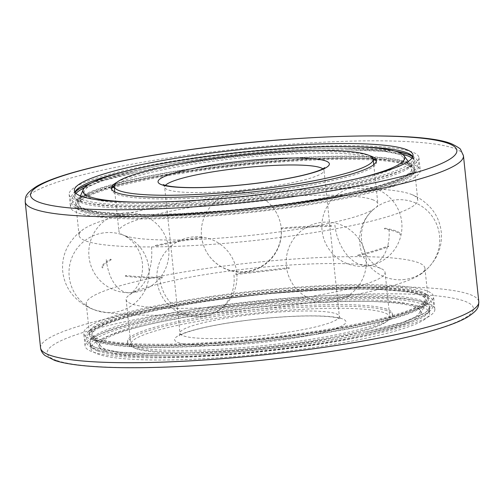 <?xml version="1.0" encoding="UTF-8"?>
<svg xmlns="http://www.w3.org/2000/svg" width="504" height="504" viewBox="0 0 504 504"><rect width="100%" height="100%" fill="white"/><g stroke="black" fill="none" stroke-linecap="round" stroke-linejoin="round"><path stroke-width="0.38" stroke-dasharray="2.52 1.89" d="M293.322 299.294A130.196 17.917 174 0 1 131.714 303.969A130.196 17.917 174 0 1 126.107 299.559A130.196 17.917 174 0 1 129.465 294.872A130.196 17.917 174 0 1 217.867 272.607A130.196 17.917 174 0 1 379.474 267.933A130.196 17.917 174 0 1 380.822 268.456A130.196 17.917 174 0 1 385.075 272.343A130.196 17.917 174 0 1 293.322 299.294M136.414 348.718A130.196 17.917 174 0 1 130.813 344.308A130.196 17.917 174 0 1 240.301 314.962A130.196 17.917 174 0 1 384.174 312.682A130.196 17.917 174 0 1 389.781 317.092A130.196 17.917 174 0 1 280.293 346.437A130.196 17.917 174 0 1 136.414 348.718M372.286 199.584A130.196 17.917 174 0 1 377.893 203.994A130.196 17.917 174 0 1 374.535 208.681A130.196 17.917 174 0 1 286.133 230.945A130.196 17.917 174 0 1 124.526 235.62A130.196 17.917 174 0 1 123.178 235.097A130.196 17.917 174 0 1 118.925 231.21A130.196 17.917 174 0 1 210.678 204.259A130.196 17.917 174 0 1 372.286 199.584M93.593 309.513A170.257 23.43 174 0 1 91.835 308.832A170.257 23.43 174 0 1 86.266 303.748A170.257 23.43 174 0 1 206.256 268.5A170.257 23.43 174 0 1 417.589 262.389A170.257 23.43 174 0 1 424.916 268.153A170.257 23.43 174 0 1 420.531 274.283A170.257 23.43 174 0 1 304.926 303.402A170.257 23.43 174 0 1 93.593 309.513M422.295 307.138A170.257 23.43 174 0 1 429.622 312.902A170.257 23.43 174 0 1 286.448 351.282A170.257 23.43 174 0 1 98.299 354.262A170.257 23.43 174 0 1 90.972 348.497A170.257 23.43 174 0 1 234.146 310.124A170.257 23.43 174 0 1 422.295 307.138M97.965 351.105A170.257 23.43 -6 0 0 286.114 348.125A170.257 23.43 -6 0 0 429.288 309.746A170.257 23.43 -6 0 0 421.961 303.981A170.257 23.43 -6 0 0 233.812 306.961A170.257 23.43 -6 0 0 90.638 345.341A170.257 23.43 -6 0 0 97.965 351.105M412.808 156.675A170.257 23.43 174 0 1 413.362 158.212A170.257 23.43 174 0 1 270.188 196.585A170.257 23.43 174 0 1 82.039 199.571A170.257 23.43 174 0 1 74.712 193.807A170.257 23.43 174 0 1 74.932 192.188M199.074 200.151A170.257 23.43 174 0 1 410.407 194.04A170.257 23.43 174 0 1 412.165 194.72A170.257 23.43 174 0 1 417.734 199.804A170.257 23.43 174 0 1 297.744 235.053A170.257 23.43 174 0 1 86.411 241.164A170.257 23.43 174 0 1 79.084 235.399A170.257 23.43 174 0 1 83.469 229.27A170.257 23.43 174 0 1 199.074 200.151M112.172 187.822A170.257 23.43 -6 0 0 76.041 206.432A170.257 23.43 -6 0 0 83.368 212.203A170.257 23.43 -6 0 0 271.511 209.217A170.257 23.43 -6 0 0 414.691 170.837A170.257 23.43 -6 0 0 407.358 165.073A170.257 23.43 -6 0 0 375.474 160.146M193.076 157.985A175.864 24.205 -6 0 0 69.136 194.393A175.864 24.205 -6 0 0 294.998 194.034A175.864 24.205 -6 0 0 418.937 157.626A175.864 24.205 -6 0 0 193.076 157.985M296.327 206.659A175.864 24.205 174 0 1 70.459 207.018A175.864 24.205 174 0 1 194.405 170.61A175.864 24.205 174 0 1 420.267 170.251A175.864 24.205 174 0 1 296.327 206.659M420.632 291.35A170.257 23.43 174 0 1 427.959 297.121A170.257 23.43 174 0 1 284.785 335.494A170.257 23.43 174 0 1 96.642 338.48A170.257 23.43 174 0 1 89.309 332.709A170.257 23.43 174 0 1 232.489 294.336A170.257 23.43 174 0 1 420.632 291.35M310.924 345.568A175.864 24.205 174 0 1 85.063 345.927A175.864 24.205 174 0 1 209.002 309.519A175.864 24.205 174 0 1 434.864 309.16A175.864 24.205 174 0 1 310.924 345.568M207.673 296.894A175.864 24.205 -6 0 0 83.733 333.301A175.864 24.205 -6 0 0 309.595 332.942A175.864 24.205 -6 0 0 433.541 296.535A175.864 24.205 -6 0 0 207.673 296.894M130.347 170.27A170.257 23.43 174 0 1 354.047 146.758M373.269 160.014A170.257 23.43 -6 0 0 114.301 187.23M102.243 267.807L103.037 267.712L102.199 267.523C100.945 265.986 103.774 263.189 110.691 259.138L110.502 259.516L111.22 259.491L110.502 259.516M111.22 259.491L111.037 259.862C104.095 264.184 101.417 266.704 102.992 267.435L103.037 267.712M330.977 226.057L331.493 225.918L330.977 226.057M385.075 228.482L384.413 228.614L385.075 228.482M400.044 234.146L400.85 234.064L400.144 234.366C397.782 233.075 400.384 232.092 384.684 228.942M388.779 246.179L388.011 246.229L388.779 246.179L388.553 246.569C381.1 249.656 370.9 252.769 357.96 255.919M357.79 255.137C370.686 251.994 380.835 248.894 388.238 245.832L388.011 246.229M357.632 255.509L358.117 255.547L357.632 255.509M161.967 277.717L162.364 277.578L161.967 277.717M126.013 275.839L125.282 275.959L126.013 275.839M155.289 245.826L155.881 245.845L155.289 245.826M91.4 182.996A171.095 23.543 174 0 1 137.51 170.22A171.095 23.543 174 0 1 194.632 160.121A171.095 23.543 174 0 1 347.036 148.195A171.095 23.543 174 0 1 394.789 151.106M412.688 156.958A171.095 23.543 174 0 1 414.376 160.354A171.095 23.543 174 0 1 293.788 195.193A171.095 23.543 174 0 1 81.421 201.335A171.095 23.543 174 0 1 74.164 196.113A171.095 23.543 174 0 1 75.109 192.44M114.263 185.68A133.201 18.333 174 0 1 237.875 158.231A133.201 18.333 174 0 1 370.774 157.576A133.201 18.333 174 0 1 372.985 158.483M376.299 161.311A133.201 18.333 174 0 1 376.507 162.086A133.201 18.333 174 0 1 264.493 192.112A133.201 18.333 174 0 1 117.3 194.443A133.201 18.333 174 0 1 111.567 189.932A133.201 18.333 174 0 1 111.605 189.132M374.157 159.125A167.328 23.026 174 0 1 404.41 163.901A167.328 23.026 174 0 1 410.88 167.788A167.328 23.026 174 0 1 277.477 206.445A167.328 23.026 174 0 1 85.989 210.218A167.328 23.026 174 0 1 79.128 202.658A167.328 23.026 174 0 1 113.249 186.549M397.083 153.745A160.852 22.138 174 0 1 403.307 157.481A160.852 22.138 174 0 1 275.064 194.645A160.852 22.138 174 0 1 90.985 198.274A160.852 22.138 174 0 1 84.395 191.003A160.852 22.138 174 0 1 225.697 155.793A160.852 22.138 174 0 1 397.083 153.745M412.02 158.092A170.812 23.505 174 0 1 414.263 161.935A170.812 23.505 174 0 1 293.87 196.718A170.812 23.505 174 0 1 81.85 202.854A170.812 23.505 174 0 1 74.605 197.637A170.812 23.505 174 0 1 76.003 193.41M84.628 187.639A170.812 23.505 174 0 1 137.844 171.782A170.812 23.505 174 0 1 194.878 161.708A170.812 23.505 174 0 1 347.029 149.795A170.812 23.505 174 0 1 402.381 154.237M84.943 208.763A168.254 23.152 174 0 1 78.044 201.165A168.254 23.152 174 0 1 225.849 164.329A168.254 23.152 174 0 1 405.121 162.194A168.254 23.152 174 0 1 411.629 166.099A168.254 23.152 174 0 1 277.49 204.971A168.254 23.152 174 0 1 84.943 208.763M357.393 178.592A161.778 22.264 174 0 1 133.692 202.104M116.96 182.221A133.201 18.333 174 0 1 241.952 156.202A133.201 18.333 174 0 1 369.627 155.667M114.206 186.278A167.328 23.026 174 0 1 373.162 159.062M309.368 343.426A171.095 23.543 -6 0 0 366.49 333.333A171.095 23.543 -6 0 0 429.836 307.44A171.095 23.543 -6 0 0 422.579 302.211A171.095 23.543 -6 0 0 210.212 308.36A171.095 23.543 -6 0 0 89.624 343.199A171.095 23.543 -6 0 0 97.001 349.574A171.095 23.543 -6 0 0 156.965 355.358A171.095 23.543 -6 0 0 309.368 343.426M386.7 309.109A133.201 18.333 -6 0 0 239.507 311.441A133.201 18.333 -6 0 0 127.493 341.466A133.201 18.333 -6 0 0 133.226 345.977A133.201 18.333 -6 0 0 280.419 343.646A133.201 18.333 -6 0 0 392.433 313.62A133.201 18.333 -6 0 0 386.7 309.109M386.87 310.685A133.201 18.333 -6 0 0 239.671 313.022A133.201 18.333 -6 0 0 127.657 343.048A133.201 18.333 -6 0 0 133.39 347.558A133.201 18.333 -6 0 0 280.589 345.221A133.201 18.333 -6 0 0 392.603 315.202A133.201 18.333 -6 0 0 386.87 310.685M418.011 293.334A167.328 23.026 -6 0 0 226.523 297.108A167.328 23.026 -6 0 0 93.12 335.765A167.328 23.026 -6 0 0 99.59 339.652A167.328 23.026 -6 0 0 277.88 337.529A167.328 23.026 -6 0 0 424.872 300.894A167.328 23.026 -6 0 0 418.011 293.334M413.015 305.279A160.852 22.138 -6 0 0 228.936 308.908A160.852 22.138 -6 0 0 100.693 346.072A160.852 22.138 -6 0 0 106.917 349.808A160.852 22.138 -6 0 0 278.303 347.76A160.852 22.138 -6 0 0 419.605 312.549A160.852 22.138 -6 0 0 413.015 305.279M210.13 306.829A170.812 23.505 -6 0 0 89.737 341.618A170.812 23.505 -6 0 0 97.102 347.981A170.812 23.505 -6 0 0 156.971 353.751A170.812 23.505 -6 0 0 309.122 341.844A170.812 23.505 -6 0 0 366.156 331.771A170.812 23.505 -6 0 0 429.395 305.915A170.812 23.505 -6 0 0 422.15 300.699A170.812 23.505 -6 0 0 210.13 306.829M106.199 351.515A161.778 22.264 -6 0 0 278.573 349.455A161.778 22.264 -6 0 0 420.689 314.042A161.778 22.264 -6 0 0 414.061 306.734A161.778 22.264 -6 0 0 228.923 310.382A161.778 22.264 -6 0 0 99.943 347.754A161.778 22.264 -6 0 0 106.199 351.515M98.878 341.359A168.254 23.152 -6 0 0 278.151 339.224A168.254 23.152 -6 0 0 425.956 302.387A168.254 23.152 -6 0 0 419.057 294.783A168.254 23.152 -6 0 0 226.51 298.582A168.254 23.152 -6 0 0 92.371 337.453A168.254 23.152 -6 0 0 98.878 341.359M322.875 168.802A80.123 11.025 174 0 1 324.009 170.396A80.123 11.025 174 0 1 267.542 186.984A80.123 11.025 174 0 1 168.09 189.857A80.123 11.025 174 0 1 164.644 187.148A80.123 11.025 174 0 1 165.419 185.352M282.889 332.993A80.123 11.025 174 0 1 183.437 335.872A80.123 11.025 174 0 1 179.991 333.157A80.123 11.025 174 0 1 236.458 316.569A80.123 11.025 174 0 1 335.91 313.69A80.123 11.025 174 0 1 339.356 316.405A80.123 11.025 174 0 1 282.889 332.993M285.251 339.526A86.134 11.85 174 0 1 178.347 342.619A86.134 11.85 174 0 1 235.337 321.873A86.134 11.85 174 0 1 342.248 318.78A86.134 11.85 174 0 1 285.251 339.526M40.547 347.81A220.336 30.322 174 0 1 195.829 302.198A220.336 30.322 174 0 1 469.319 294.286A220.336 30.322 174 0 1 478.8 301.751M56.366 360.36A214.326 29.497 174 0 1 198.192 308.731A214.326 29.497 174 0 1 464.222 301.039A214.326 29.497 174 0 1 322.396 352.668A214.326 29.497 174 0 1 56.366 360.36M25.2 201.802A220.336 30.322 174 0 1 180.482 156.19A220.336 30.322 174 0 1 453.972 148.277A220.336 30.322 174 0 1 463.453 155.742M106.281 259.598A40.062 22.938 89.6 0 0 129.144 292.761A40.062 22.938 89.6 0 0 151.408 245.807M201.625 236.628A40.062 39.614 151.6 0 0 206.136 251.213A40.062 39.614 151.6 0 0 253.09 269.999A40.062 39.614 151.6 0 0 281.112 227.644M334.902 225.067A40.062 26.46 -103 0 0 370.919 265.394A40.062 26.46 -103 0 0 388.893 227.657M233.951 275.001A40.062 36.666 65.6 0 1 213.469 313.255A40.062 36.666 65.6 0 1 159.875 278.554M83.034 209.04A170.257 23.43 174 0 1 195.697 168.027A170.257 23.43 174 0 1 407.03 161.916A170.257 23.43 174 0 1 294.368 202.929A170.257 23.43 174 0 1 83.034 209.04M83.198 210.622A170.257 23.43 174 0 1 195.861 169.609A170.257 23.43 174 0 1 407.194 163.491A170.257 23.43 174 0 1 294.531 204.511A170.257 23.43 174 0 1 83.198 210.622M96.97 341.636A170.257 23.43 -6 0 0 308.303 335.525A170.257 23.43 -6 0 0 420.966 294.506A170.257 23.43 -6 0 0 209.632 300.623A170.257 23.43 -6 0 0 96.97 341.636M96.806 340.055A170.257 23.43 -6 0 0 308.139 333.944A170.257 23.43 -6 0 0 420.802 292.931A170.257 23.43 -6 0 0 209.469 299.042A170.257 23.43 -6 0 0 96.806 340.055M129.465 294.872C130.946 294.027 133.062 291.885 135.815 288.458C140.906 281.623 143.111 273.231 142.437 263.29C141.032 253.43 137.126 245.681 130.725 240.049C127.323 237.271 124.809 235.62 123.178 235.097M380.822 268.456C379.191 267.933 376.677 266.282 373.275 263.504C366.874 257.872 362.968 250.123 361.563 240.263C360.889 230.322 363.094 221.93 368.185 215.088C370.938 211.667 373.054 209.525 374.535 208.681M126.107 299.559L130.813 344.308M114.792 191.892L118.925 231.21M163.359 184.584L164.644 187.148L179.991 333.157L179.267 335.935L180.728 334.965C182.889 333.705 186.978 332.193 192.988 330.416C203.868 327.316 218.068 324.475 235.582 321.899C265.123 317.552 299.559 315.239 320.67 316.14C328.394 316.474 334.026 317.073 337.56 317.936L340.641 318.969L339.356 316.405L324.009 170.396L324.734 167.618M373.76 164.669L377.893 203.994M385.075 272.343L389.781 317.092M91.835 308.832C85.352 306.344 79.191 301.984 73.345 295.76C67.385 288.943 63.85 280.911 62.754 271.669C61.91 262.395 63.687 253.808 68.103 245.902C72.526 238.594 77.647 233.05 83.469 229.27M420.531 274.283C426.353 270.503 431.474 264.959 435.897 257.651C440.313 249.745 442.09 241.158 441.246 231.884C440.149 222.642 436.615 214.609 430.655 207.793C424.809 201.562 418.648 197.209 412.165 194.72M429.288 309.746L429.622 312.902M413.028 155.056L413.362 158.212M414.691 170.837L417.734 199.804M69.136 194.393L70.459 207.018M424.916 268.153L427.959 297.121M85.063 345.927L83.733 333.301M434.864 309.16L433.541 296.535M86.266 303.748L89.309 332.709M418.937 157.626L420.267 170.251M76.041 206.432L79.084 235.399M74.378 190.651L74.712 193.807M90.638 345.341L90.972 348.497M281.093 227.984C299.017 226.636 315.731 225.836 331.235 225.584M384.804 228.154C397.675 230.492 399.105 232.394 400.749 233.837M289.277 267.656L235.551 273.729M162.156 277.244C147.578 277.219 135.425 276.633 125.704 275.499M155.49 245.448C169.47 242.367 185.075 239.513 202.306 236.893M103.295 232.924A40.062 40.062 0 0 0 69.42 278.334A40.062 40.062 0 0 0 114.83 312.209A40.062 40.062 0 0 0 148.705 266.799A40.062 40.062 0 0 0 103.295 232.924M128.545 212.644A40.062 40.062 0 0 0 88.786 253.002A40.062 40.062 0 0 0 129.144 292.761A40.062 40.062 0 0 0 168.903 252.403A40.062 40.062 0 0 0 128.545 212.644M276.595 213.066A40.062 40.062 0 0 0 222.296 196.913A40.062 40.062 0 0 0 206.136 251.213A40.062 40.062 0 0 0 260.442 267.366A40.062 40.062 0 0 0 276.595 213.066M370.919 265.394A40.062 40.062 0 0 0 400.926 217.337A40.062 40.062 0 0 0 352.869 187.331A40.062 40.062 0 0 0 322.862 235.387A40.062 40.062 0 0 0 370.919 265.394M402.929 279.651A40.062 40.062 0 0 0 439.601 236.464A40.062 40.062 0 0 0 396.415 199.798A40.062 40.062 0 0 0 359.743 242.985A40.062 40.062 0 0 0 402.929 279.651M320.695 301.833A40.062 40.062 0 0 0 365.923 267.712A40.062 40.062 0 0 0 331.796 222.484A40.062 40.062 0 0 0 286.574 256.612A40.062 40.062 0 0 0 320.695 301.833M180.356 240.295A40.062 40.062 0 0 0 160.436 293.334A40.062 40.062 0 0 0 213.469 313.255A40.062 40.062 0 0 0 233.39 260.221A40.062 40.062 0 0 0 180.356 240.295M202.413 237.686C185.207 240.307 169.627 243.155 155.679 246.223M125.59 276.293C135.362 277.433 147.552 278.019 162.175 278.05M235.607 274.529L289.403 268.449M331.235 226.384C315.75 226.636 299.067 227.436 281.169 228.784M75.373 191.287L73.338 193.221L71.285 196.339L70.591 200.624C71.045 204.662 74.252 207.818 80.218 210.092L87.551 212.241C95.905 214.124 107.251 215.378 121.609 216.002C164.758 218.018 234.499 213.381 294.727 204.529C337.075 198.292 369.76 191.312 392.78 183.576C400.907 180.791 407.106 178.032 411.365 175.291C416.726 171.82 419.208 168.065 418.805 164.021L417.236 159.976L414.584 157.355L412.19 155.881M394.474 151.024L347.036 148.195M347.029 149.795L384.81 151.427L408.429 155.982L413.557 158.59L415.611 160.486L417.211 164.191C417.854 167.171 415.598 170.434 410.445 173.974C396.497 183.154 355.263 194.021 294.493 202.942L239.784 209.595L170.396 214.357L134.751 214.78L92.465 211.592L80.842 208.618L75.871 206.073L73.364 203.591L72.185 200.453L72.488 197.688L74.598 194.216L79.071 190.594L101.228 181.232L137.844 171.782M91.69 182.845L137.51 170.22M376.343 160.505L376.507 162.086M403.307 157.481L410.88 167.788M414.263 161.935L414.376 160.354M80.413 195.924L78.044 201.165M408.227 161.469L411.629 166.099M74.605 197.637L74.164 196.113M84.395 191.003L79.128 202.658M111.397 188.351L111.567 189.932M156.965 355.358C126.8 355.27 106.067 353.146 94.758 348.976L89.416 346.198C86.827 344.232 85.422 342.014 85.195 339.526C84.792 335.488 87.274 331.726 92.635 328.261C96.894 325.521 103.093 322.755 111.22 319.977C134.24 312.241 166.925 305.254 209.273 299.023C269.501 290.165 339.242 285.535 382.391 287.551C396.749 288.175 408.095 289.428 416.449 291.312L423.782 293.46C429.748 295.735 432.955 298.891 433.409 302.929C433.705 305.405 432.785 307.875 430.662 310.332L426.012 314.162C415.819 320.588 395.98 326.976 366.49 333.333M366.156 331.771L402.772 322.321L424.929 312.959L429.402 309.336L431.512 305.859L431.815 303.099L430.636 299.962L428.129 297.48L423.158 294.935L411.535 291.961L369.249 288.773L333.604 289.195L264.216 293.952L209.507 300.611C148.737 309.525 107.503 320.399 93.555 329.578C88.402 333.119 86.146 336.382 86.789 339.362L88.389 343.066L90.443 344.963L95.571 347.571L119.19 352.126L156.971 353.751M127.657 343.048L127.493 341.466M100.693 346.072L93.12 335.765M89.737 341.618L89.624 343.199M420.689 314.042L425.956 302.387M99.943 347.754L92.371 337.453M429.395 305.915L429.836 307.44M419.605 312.549L424.872 300.894M392.603 315.202L392.433 313.62"/><path stroke-width="0.76" d="M119.826 190.871A130.196 17.917 174 0 1 114.219 186.461A130.196 17.917 174 0 1 223.707 157.116A130.196 17.917 174 0 1 367.586 154.835A130.196 17.917 174 0 1 373.187 159.245A130.196 17.917 174 0 1 263.699 188.591A130.196 17.917 174 0 1 119.826 190.871M354.047 146.758A170.257 23.43 174 0 1 406.035 152.447A170.257 23.43 174 0 1 412.808 156.675M405.701 149.291A170.257 23.43 174 0 1 413.028 155.056A170.257 23.43 174 0 1 269.854 193.429A170.257 23.43 174 0 1 81.705 196.415A170.257 23.43 174 0 1 74.378 190.651A170.257 23.43 174 0 1 217.552 152.271A170.257 23.43 174 0 1 405.701 149.291M74.932 192.188A170.257 23.43 174 0 1 130.347 170.27M375.474 160.146A170.257 23.43 -6 0 0 373.269 160.014M114.301 187.23A170.257 23.43 -6 0 0 112.172 187.822M394.789 151.106A171.095 23.543 174 0 1 406.999 153.978A171.095 23.543 174 0 1 412.688 156.958M75.109 192.44A171.095 23.543 174 0 1 91.4 182.996M372.985 158.483A133.201 18.333 174 0 1 376.299 161.311M369.627 155.667A133.201 18.333 174 0 1 370.61 155.994A133.201 18.333 174 0 1 376.343 160.505A133.201 18.333 174 0 1 264.329 190.531A133.201 18.333 174 0 1 117.13 192.868A133.201 18.333 174 0 1 111.397 188.351A133.201 18.333 174 0 1 116.96 182.221M402.381 154.237A170.812 23.505 174 0 1 406.898 155.572A170.812 23.505 174 0 1 412.02 158.092M133.692 202.104A161.778 22.264 174 0 1 89.939 196.818A161.778 22.264 174 0 1 83.311 189.51A161.778 22.264 174 0 1 225.427 154.092A161.778 22.264 174 0 1 397.801 152.038A161.778 22.264 174 0 1 404.057 155.799A161.778 22.264 174 0 1 357.393 178.592M76.003 193.41A170.812 23.505 174 0 1 84.628 187.639M113.249 186.549A167.328 23.026 174 0 1 114.206 186.278M373.162 159.062A167.328 23.026 174 0 1 374.157 159.125M111.605 189.132A133.201 18.333 174 0 1 114.263 185.68M165.419 185.352A80.123 11.025 174 0 1 221.111 170.56A80.123 11.025 174 0 1 320.563 167.681A80.123 11.025 174 0 1 322.875 168.802M161.752 184.773A86.134 11.85 174 0 1 218.749 164.027A86.134 11.85 174 0 1 325.653 160.933A86.134 11.85 174 0 1 268.663 181.679A86.134 11.85 174 0 1 161.752 184.773M323.518 347.363A220.336 30.322 174 0 1 50.028 355.276A220.336 30.322 174 0 1 40.547 347.81C40.862 350.715 42.336 353.279 44.969 355.496L54.69 360.436C63.403 363.296 76.173 365.305 92.994 366.477C146.059 370.44 241.063 364.713 322.642 352.693C391.482 342.695 447.142 329.244 467.592 317.035C479.462 309.298 478.479 306.281 478.8 301.751A220.336 30.322 174 0 1 323.518 347.363M25.2 201.802C25.521 197.272 24.539 194.254 36.408 186.518C56.858 174.308 112.518 160.858 181.358 150.86C294.538 134.039 425.849 130.712 452.939 144.484C458.06 147.187 460.612 148.875 460.587 149.549L463.453 155.742A220.336 30.322 174 0 1 308.171 201.354A220.336 30.322 174 0 1 34.681 209.267A220.336 30.322 174 0 1 25.2 201.802L40.547 347.81M305.808 194.821A214.326 29.497 174 0 1 39.778 202.513A214.326 29.497 174 0 1 181.604 150.885A214.326 29.497 174 0 1 447.634 143.186A214.326 29.497 174 0 1 305.808 194.821M114.219 186.461L114.792 191.892M324.734 167.618L323.272 168.588C321.111 169.848 317.022 171.36 311.012 173.137C300.132 176.236 285.932 179.078 268.418 181.654C248.573 184.508 229.131 186.36 210.086 187.211C200.22 187.633 191.526 187.708 184.004 187.438C166.982 186.845 162.603 184.426 163.359 184.584M373.187 159.245L373.76 164.669M463.453 155.742L478.8 301.751M412.19 155.881L409.242 154.571L394.474 151.024M75.373 191.287L77.988 189.391L91.69 182.845M83.311 189.51L80.413 195.924M404.057 155.799L408.227 161.469"/></g></svg>

